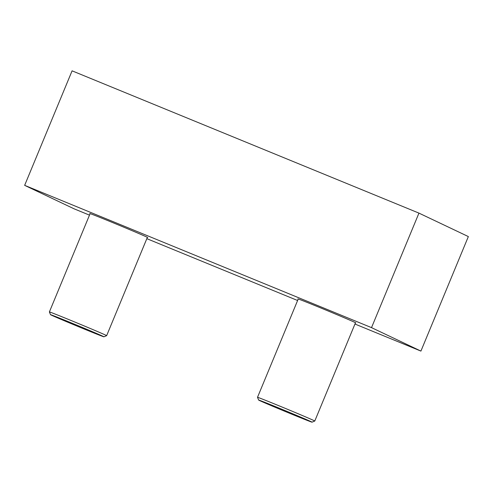 <?xml version="1.0" encoding="UTF-8"?>
<svg xmlns="http://www.w3.org/2000/svg" width="493" height="493" viewBox="0 0 493 493"><rect width="100%" height="100%" fill="white"/><g stroke="black" fill="none" stroke-linecap="round" stroke-linejoin="round"><path stroke-width="0.74" d="M90.065 213.734A31.379 0.413 22.5 0 1 89.732 213.524A31.379 0.413 22.5 0 1 115.202 223.631A31.379 0.413 22.5 0 1 146.815 237.059A31.379 0.413 22.5 0 1 147.709 237.54A31.379 0.413 22.5 0 1 147.327 237.453M298.185 299.103A31.379 0.413 22.5 0 1 297.852 298.9A31.379 0.413 22.5 0 1 323.322 309A31.379 0.413 22.5 0 1 354.942 322.428A31.379 0.413 22.5 0 1 355.835 322.915A31.379 0.413 22.5 0 1 355.453 322.823M418.951 213.112L72.083 70.832L24.65 185.35L371.519 327.635L418.951 213.112L468.35 236.572L420.917 351.09L354.948 324.03M297.606 300.508L146.828 238.661M89.486 215.139L74.049 208.804L24.65 185.35M371.519 327.635L420.917 351.09M147.376 237.336L106.648 335.659A30.991 0.407 -157.5 0 0 106.648 335.659A30.991 0.407 -157.5 0 0 70.961 320.45A30.991 0.407 -157.5 0 0 49.386 311.94A30.991 0.407 -157.5 0 0 49.386 311.946L50.52 314.688A28.896 0.382 -157.5 0 0 83.798 328.862A28.896 0.382 -157.5 0 0 103.906 336.799A28.896 0.382 -157.5 0 0 70.635 322.613A28.896 0.382 -157.5 0 0 50.52 314.688M355.502 322.705L314.774 421.034A30.991 0.407 -157.5 0 0 314.774 421.034A30.991 0.407 -157.5 0 0 279.081 405.819A30.991 0.407 -157.5 0 0 257.506 397.315A30.991 0.407 -157.5 0 0 257.506 397.321L258.64 400.057A28.896 0.382 -157.5 0 0 291.918 414.237A28.896 0.382 -157.5 0 0 312.026 422.168A28.896 0.382 -157.5 0 0 278.761 407.982A28.896 0.382 -157.5 0 0 258.64 400.057M90.114 213.617L49.386 311.94M103.906 336.799L106.648 335.665M298.234 298.986L257.506 397.315M312.026 422.168L314.768 421.034"/></g></svg>
